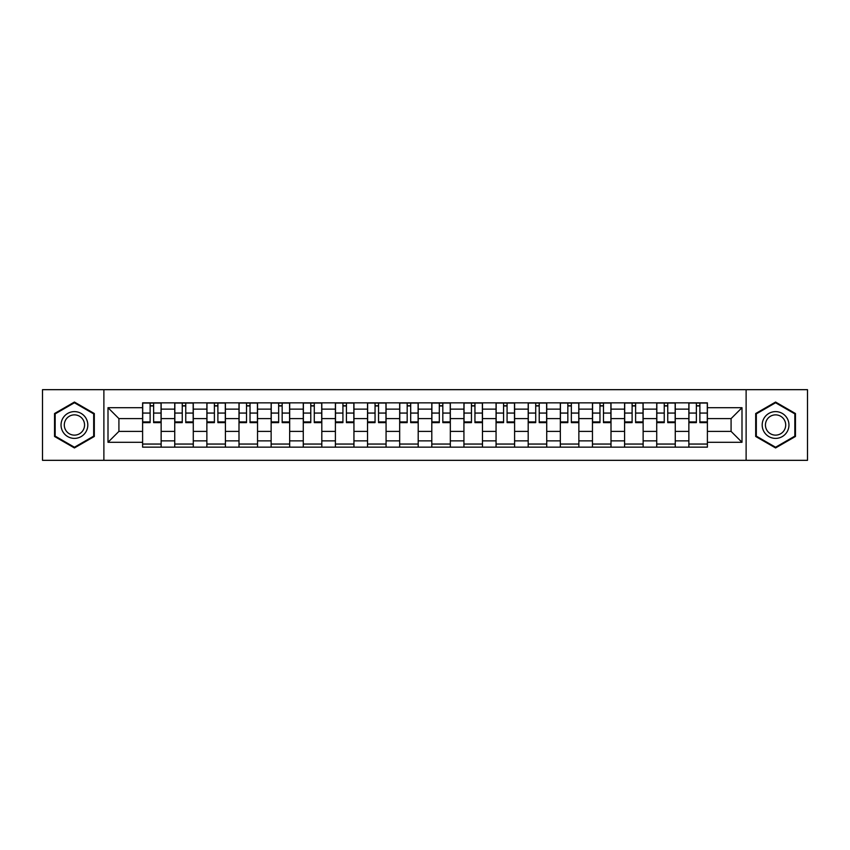<?xml version="1.0" encoding="UTF-8"?>
<svg xmlns="http://www.w3.org/2000/svg" width="850" height="850" viewBox="0 0 850 850"><rect width="100%" height="100%" fill="white"/><g stroke="black" fill="none" stroke-linecap="round" stroke-linejoin="round"><path stroke-width="1.27" d="M746.119 460.328L807.5 460.328L807.5 389.672L42.5 389.672L42.5 460.328L746.119 460.328L746.119 389.672M174.739 447.142L174.739 409.137L161.139 409.137L161.139 447.142M161.139 409.137L161.139 402.858M174.739 409.137L174.739 402.858M193.279 402.858L193.279 447.142M206.869 447.142L206.869 402.858M225.409 402.858L225.409 447.142M238.999 447.142L238.999 402.858M257.539 402.858L257.539 447.142M271.139 447.142L271.139 402.858M289.669 402.858L289.669 447.142M303.269 447.142L303.269 402.858M321.81 402.858L321.81 447.142M335.399 447.142L335.399 402.858M353.94 402.858L353.94 447.142M367.529 447.142L367.529 402.858M386.07 402.858L386.07 447.142M399.67 447.142L399.67 402.858M418.2 402.858L418.2 447.142M431.8 447.142L431.8 402.858M450.33 402.858L450.33 447.142M463.93 447.142L463.93 402.858M482.471 402.858L482.471 447.142M496.06 447.142L496.06 402.858M514.601 402.858L514.601 447.142M528.19 447.142L528.19 402.858M546.731 402.858L546.731 447.142M560.331 447.142L560.331 402.858M578.861 402.858L578.861 447.142M592.461 447.142L592.461 402.858M611.001 402.858L611.001 447.142M624.591 447.142L624.591 402.858M643.131 402.858L643.131 447.142M656.721 447.142L656.721 402.858M675.261 402.858L675.261 447.142M688.861 447.142L688.861 402.858M688.861 431.386L675.261 431.386M656.721 431.386L643.131 431.386M624.591 431.386L611.001 431.386M592.461 431.386L578.861 431.386M560.331 431.386L546.731 431.386M528.19 431.386L514.601 431.386M496.06 431.386L482.471 431.386M463.93 431.386L450.33 431.386M431.8 431.386L418.2 431.386M399.67 431.386L386.07 431.386M367.529 431.386L353.94 431.386M335.399 431.386L321.81 431.386M303.269 431.386L289.669 431.386M271.139 431.386L257.539 431.386M238.999 431.386L225.409 431.386M206.869 431.386L193.279 431.386M174.739 431.386L161.139 431.386M688.861 418.614L675.261 418.614M656.721 418.614L643.131 418.614M624.591 418.614L611.001 418.614M592.461 418.614L578.861 418.614M560.331 418.614L546.731 418.614M528.19 418.614L514.601 418.614M496.06 418.614L482.471 418.614M463.93 418.614L450.33 418.614M431.8 418.614L418.2 418.614M399.67 418.614L386.07 418.614M367.529 418.614L353.94 418.614M335.399 418.614L321.81 418.614M303.269 418.614L289.669 418.614M271.139 418.614L257.539 418.614M238.999 418.614L225.409 418.614M206.869 418.614L193.279 418.614M174.739 418.614L161.139 418.614M118.915 431.386L142.609 431.386L142.609 418.614L118.915 418.614L118.915 431.386L108.003 442.297L108.003 407.703L142.609 407.703L142.609 418.614M707.391 418.614L707.391 431.386L731.085 431.386L731.085 418.614L707.391 418.614L707.391 402.858L142.609 402.858L142.609 407.703M707.391 407.703L741.997 407.703L741.997 442.297L707.391 442.297L707.391 431.386M142.609 431.386L142.609 447.142L707.391 447.142L707.391 442.297M142.609 442.297L108.003 442.297M103.881 460.328L103.881 389.672M94.308 413.525L74.428 402.05L54.549 413.525L54.549 436.475L74.428 447.95L94.308 436.475L94.308 413.525M795.451 413.525L775.572 402.05L755.692 413.525L755.692 436.475L775.572 447.95L795.451 436.475L795.451 413.525M161.139 444.051L142.609 444.051M150.121 405.949L153.627 405.949M193.279 444.051L174.739 444.051M182.251 405.949L185.757 405.949M225.409 444.051L206.869 444.051M214.391 405.949L217.887 405.949M257.539 444.051L238.999 444.051M246.521 405.949L250.028 405.949M289.669 444.051L271.139 444.051M278.651 405.949L282.158 405.949M321.81 444.051L303.269 444.051M310.781 405.949L314.288 405.949M353.94 444.051L335.399 444.051M342.922 405.949L346.418 405.949M386.07 444.051L367.529 444.051M375.052 405.949L378.547 405.949M418.2 444.051L399.67 444.051M407.182 405.949L410.688 405.949M450.33 444.051L431.8 444.051M439.312 405.949L442.818 405.949M482.471 444.051L463.93 444.051M471.453 405.949L474.948 405.949M514.601 444.051L496.06 444.051M503.582 405.949L507.078 405.949M546.731 444.051L528.19 444.051M535.712 405.949L539.219 405.949M578.861 444.051L560.331 444.051M567.843 405.949L571.349 405.949M611.001 444.051L592.461 444.051M599.972 405.949L603.479 405.949M643.131 444.051L624.591 444.051M632.113 405.949L635.609 405.949M675.261 444.051L656.721 444.051M664.243 405.949L667.749 405.949M707.391 444.051L688.861 444.051M696.373 405.949L699.879 405.949M108.003 407.703L118.915 418.614M731.085 431.386L741.997 442.297M731.085 418.614L741.997 407.703M153.627 421.919L161.043 421.919L161.043 422.631L153.627 422.631L153.627 403.059L161.043 403.059L156.921 403.059M161.043 421.919L161.043 403.059M150.121 405.737L153.627 405.737M146.827 403.059L142.704 403.059L142.704 422.631L150.121 422.631L150.121 403.059L147.135 403.059M142.704 403.059L156.613 403.059M185.757 421.919L193.173 421.919L193.173 422.631L185.757 422.631L185.757 403.059L193.173 403.059L189.051 403.059M193.173 421.919L193.173 403.059M182.251 405.737L185.757 405.737M178.957 403.059L174.845 403.059L174.845 422.631L182.251 422.631L182.251 403.059L179.265 403.059M174.845 403.059L188.742 403.059M217.887 421.919L225.303 421.919L225.303 422.631L217.887 422.631L217.887 403.059L225.303 403.059L221.181 403.059M225.303 421.919L225.303 403.059M214.391 405.737L217.887 405.737M211.097 403.059L206.975 403.059L206.975 422.631L214.391 422.631L214.391 403.059L211.406 403.059M206.975 403.059L220.873 403.059M62.836 431.694A13.387 13.387 0 0 0 81.122 436.592A13.387 13.387 0 0 0 86.02 418.306A13.387 13.387 0 0 0 67.734 413.408A13.387 13.387 0 0 0 62.836 431.694M65.652 430.068A10.136 10.136 0 0 0 79.496 433.776A10.136 10.136 0 0 0 83.204 419.932A10.136 10.136 0 0 0 69.36 416.224A10.136 10.136 0 0 0 65.652 430.068M74.428 402.762L93.681 413.876L93.681 436.124L74.428 447.238L55.165 436.124L55.165 413.876L74.428 402.762M763.98 431.694A13.387 13.387 0 0 0 782.266 436.592A13.387 13.387 0 0 0 787.164 418.306A13.387 13.387 0 0 0 768.878 413.408A13.387 13.387 0 0 0 763.98 431.694M766.796 430.068A10.136 10.136 0 0 0 780.64 433.776A10.136 10.136 0 0 0 784.348 419.932A10.136 10.136 0 0 0 770.504 416.224A10.136 10.136 0 0 0 766.796 430.068M775.572 402.762L794.835 413.876L794.835 436.124L775.572 447.238L756.319 436.124L756.319 413.876L775.572 402.762M250.028 421.919L257.433 421.919L257.433 422.631L250.028 422.631L250.028 403.059L257.433 403.059L253.321 403.059M257.433 421.919L257.433 403.059M246.521 405.737L250.028 405.737M243.227 403.059L239.105 403.059L239.105 422.631L246.521 422.631L246.521 403.059L243.536 403.059M239.105 403.059L253.013 403.059M282.158 421.919L289.574 421.919L289.574 422.631L282.158 422.631L282.158 403.059L289.574 403.059L285.451 403.059M289.574 421.919L289.574 403.059M278.651 405.737L282.158 405.737M275.358 403.059L271.235 403.059L271.235 422.631L278.651 422.631L278.651 403.059L275.666 403.059M271.235 403.059L285.143 403.059M314.288 421.919L321.704 421.919L321.704 422.631L314.288 422.631L314.288 403.059L321.704 403.059L317.581 403.059M321.704 421.919L321.704 403.059M310.781 405.737L314.288 405.737M307.487 403.059L303.376 403.059L303.376 422.631L310.781 422.631L310.781 403.059L307.796 403.059M303.376 403.059L317.273 403.059M346.418 421.919L353.834 421.919L353.834 422.631L346.418 422.631L346.418 403.059L353.834 403.059L349.711 403.059M353.834 421.919L353.834 403.059M342.922 405.737L346.418 405.737M339.618 403.059L335.506 403.059L335.506 422.631L342.922 422.631L342.922 403.059L339.936 403.059M335.506 403.059L349.403 403.059M378.547 421.919L385.964 421.919L385.964 422.631L378.547 422.631L378.547 403.059L385.964 403.059L381.852 403.059M385.964 421.919L385.964 403.059M375.052 405.737L378.547 405.737M371.758 403.059L367.636 403.059L367.636 422.631L375.052 422.631L375.052 403.059L372.066 403.059M367.636 403.059L381.544 403.059M410.688 421.919L418.104 421.919L418.104 422.631L410.688 422.631L410.688 403.059L418.104 403.059L413.982 403.059M418.104 421.919L418.104 403.059M407.182 405.737L410.688 405.737M403.888 403.059L399.766 403.059L399.766 422.631L407.182 422.631L407.182 403.059L404.196 403.059M399.766 403.059L413.674 403.059M442.818 421.919L450.234 421.919L450.234 422.631L442.818 422.631L442.818 403.059L450.234 403.059L446.112 403.059M450.234 421.919L450.234 403.059M439.312 405.737L442.818 405.737M436.018 403.059L431.896 403.059L431.896 422.631L439.312 422.631L439.312 403.059L436.326 403.059M431.896 403.059L445.804 403.059M474.948 421.919L482.364 421.919L482.364 422.631L474.948 422.631L474.948 403.059L482.364 403.059L478.242 403.059M482.364 421.919L482.364 403.059M471.453 405.737L474.948 405.737M468.148 403.059L464.036 403.059L464.036 422.631L471.453 422.631L471.453 403.059L468.456 403.059M464.036 403.059L477.934 403.059M507.078 421.919L514.494 421.919L514.494 422.631L507.078 422.631L507.078 403.059L514.494 403.059L510.382 403.059M514.494 421.919L514.494 403.059M503.582 405.737L507.078 405.737M500.289 403.059L496.166 403.059L496.166 422.631L503.582 422.631L503.582 403.059L500.597 403.059M496.166 403.059L510.064 403.059M539.219 421.919L546.624 421.919L546.624 422.631L539.219 422.631L539.219 403.059L546.624 403.059L542.513 403.059M546.624 421.919L546.624 403.059M535.712 405.737L539.219 405.737M532.419 403.059L528.296 403.059L528.296 422.631L535.712 422.631L535.712 403.059L532.727 403.059M528.296 403.059L542.204 403.059M571.349 421.919L578.765 421.919L578.765 422.631L571.349 422.631L571.349 403.059L578.765 403.059L574.643 403.059M578.765 421.919L578.765 403.059M567.843 405.737L571.349 405.737M564.549 403.059L560.426 403.059L560.426 422.631L567.843 422.631L567.843 403.059L564.857 403.059M560.426 403.059L574.334 403.059M603.479 421.919L610.895 421.919L610.895 422.631L603.479 422.631L603.479 403.059L610.895 403.059L606.773 403.059M610.895 421.919L610.895 403.059M599.972 405.737L603.479 405.737M596.679 403.059L592.567 403.059L592.567 422.631L599.972 422.631L599.972 403.059L596.987 403.059M592.567 403.059L606.464 403.059M635.609 421.919L643.025 421.919L643.025 422.631L635.609 422.631L635.609 403.059L643.025 403.059L638.903 403.059M643.025 421.919L643.025 403.059M632.113 405.737L635.609 405.737M628.819 403.059L624.697 403.059L624.697 422.631L632.113 422.631L632.113 403.059L629.128 403.059M624.697 403.059L638.594 403.059M667.749 421.919L675.155 421.919L675.155 422.631L667.749 422.631L667.749 403.059L675.155 403.059L671.043 403.059M675.155 421.919L675.155 403.059M664.243 405.737L667.749 405.737M660.949 403.059L656.827 403.059L656.827 422.631L664.243 422.631L664.243 403.059L661.258 403.059M656.827 403.059L670.735 403.059M699.879 421.919L707.296 421.919L707.296 422.631L699.879 422.631L699.879 403.059L707.296 403.059L703.173 403.059M707.296 421.919L707.296 403.059M696.373 405.737L699.879 405.737M693.079 403.059L688.957 403.059L688.957 422.631L696.373 422.631L696.373 403.059L693.388 403.059M688.957 403.059L702.865 403.059M656.721 409.137L643.131 409.137M624.591 409.137L611.001 409.137M592.461 409.137L578.861 409.137M560.331 409.137L546.731 409.137M528.19 409.137L514.601 409.137M496.06 409.137L482.471 409.137M463.93 409.137L450.33 409.137M431.8 409.137L418.2 409.137M399.67 409.137L386.07 409.137M367.529 409.137L353.94 409.137M335.399 409.137L321.81 409.137M303.269 409.137L289.669 409.137M271.139 409.137L257.539 409.137M238.999 409.137L225.409 409.137M206.869 409.137L193.279 409.137M688.861 409.137L675.261 409.137M656.721 440.863L643.131 440.863M624.591 440.863L611.001 440.863M592.461 440.863L578.861 440.863M560.331 440.863L546.731 440.863M528.19 440.863L514.601 440.863M496.06 440.863L482.471 440.863M463.93 440.863L450.33 440.863M431.8 440.863L418.2 440.863M399.67 440.863L386.07 440.863M367.529 440.863L353.94 440.863M335.399 440.863L321.81 440.863M303.269 440.863L289.669 440.863M271.139 440.863L257.539 440.863M238.999 440.863L225.409 440.863M206.869 440.863L193.279 440.863M174.739 440.863L161.139 440.863M688.861 440.863L675.261 440.863M153.627 413.068L161.043 413.068M142.704 421.919L150.121 421.919M142.704 413.068L150.121 413.068M185.757 413.068L193.173 413.068M174.845 421.919L182.251 421.919M174.845 413.068L182.251 413.068M217.887 413.068L225.303 413.068M206.975 421.919L214.391 421.919M206.975 413.068L214.391 413.068M250.028 413.068L257.433 413.068M239.105 421.919L246.521 421.919M239.105 413.068L246.521 413.068M282.158 413.068L289.574 413.068M271.235 421.919L278.651 421.919M271.235 413.068L278.651 413.068M314.288 413.068L321.704 413.068M303.376 421.919L310.781 421.919M303.376 413.068L310.781 413.068M346.418 413.068L353.834 413.068M335.506 421.919L342.922 421.919M335.506 413.068L342.922 413.068M378.547 413.068L385.964 413.068M367.636 421.919L375.052 421.919M367.636 413.068L375.052 413.068M410.688 413.068L418.104 413.068M399.766 421.919L407.182 421.919M399.766 413.068L407.182 413.068M442.818 413.068L450.234 413.068M431.896 421.919L439.312 421.919M431.896 413.068L439.312 413.068M474.948 413.068L482.364 413.068M464.036 421.919L471.453 421.919M464.036 413.068L471.453 413.068M507.078 413.068L514.494 413.068M496.166 421.919L503.582 421.919M496.166 413.068L503.582 413.068M539.219 413.068L546.624 413.068M528.296 421.919L535.712 421.919M528.296 413.068L535.712 413.068M571.349 413.068L578.765 413.068M560.426 421.919L567.843 421.919M560.426 413.068L567.843 413.068M603.479 413.068L610.895 413.068M592.567 421.919L599.972 421.919M592.567 413.068L599.972 413.068M635.609 413.068L643.025 413.068M624.697 421.919L632.113 421.919M624.697 413.068L632.113 413.068M667.749 413.068L675.155 413.068M656.827 421.919L664.243 421.919M656.827 413.068L664.243 413.068M699.879 413.068L707.296 413.068M688.957 421.919L696.373 421.919M688.957 413.068L696.373 413.068"/></g></svg>
